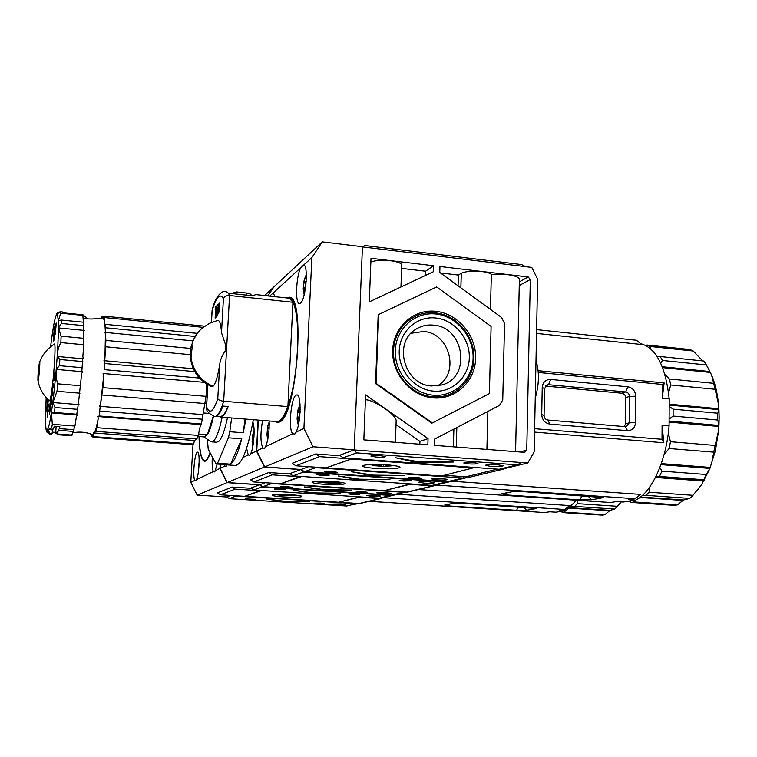 <?xml version="1.0" encoding="UTF-8"?>
<svg xmlns="http://www.w3.org/2000/svg" width="757" height="757" viewBox="0 0 757 757"><rect width="100%" height="100%" fill="white"/><g stroke="black" fill="none" stroke-linecap="round" stroke-linejoin="round"><path stroke-width="1.14" d="M339.401 502.288L359.121 503.537L379.957 498.541L359.357 497.207L339.41 502.061M359.651 503.575L379.957 498.541L379.976 497.983L380.506 498.579L359.897 503.519M299.526 495.646L283.818 495.608L274.687 494.576M286.704 494.52L283.97 494.425M279.049 494.397L289.6 495.409L295.58 495.125M290.451 495.371L291.833 494.804M282.2 494.936L283.97 494.539M286.695 494.718L288.408 495.333M281.008 494.86L281.027 494.387M289.6 495.409L289.628 494.662M561.06 511.391L562.621 512.593L565.186 512.215L564.665 510.843M571.261 506.651L574.733 506.414L577.269 503.642L577.402 500.273M574.733 506.414L614.807 509.054L610.076 510.36L604.786 514.76L565.186 512.215M562.621 512.593L602.089 515.129L604.786 514.76M621.147 501.882L617.466 506.31L577.269 503.642M614.807 509.054L617.466 506.31M618.45 505.184L621.279 501.891M198.391 471.374L199.138 461.836M210.228 452.989C208.62 457.55 207.049 460.247 205.535 461.079L204.627 461.316C201.324 460.493 199.441 452.232 198.996 436.524M194.842 480.402L196.054 480.79L196.489 479.616C199.309 474.308 200.179 451.399 197.558 452.166L197.284 452.241C194.54 453.159 192.439 477.374 194.842 480.402L190.783 482.332L193.016 444.52M212.339 456.925C211.884 464.429 212.244 469.302 213.417 471.545L214.77 471.942L217.127 464.041M260.597 490.451L244.672 496.337L220.429 494.804L217.496 492.845L232.115 487.063L250.293 488.246L259.859 484.717L227.242 482.559L220.164 468.328L220.391 464.268M227.242 482.559L197.151 495.116L226.665 496.971L230.762 495.457L226.759 496.933L229.532 498.683L236.25 495.807M197.151 495.116L190.783 482.332M213.417 471.545L196.489 479.616M220.164 468.328L215.3 470.655M232.115 487.063L235.19 489.126L220.429 494.804M260.578 490.773L235.19 489.126M198.93 463.615L198.599 470.173M210.096 452.743C208.544 457.067 207.03 459.631 205.563 460.426L204.674 460.663C201.438 459.877 199.593 451.834 199.129 436.534M385.124 490.65L406.821 492.097L432.692 485.89L409.944 484.338L385.133 490.394M407.408 492.135L432.692 485.89L432.711 485.265L433.307 485.937L407.673 492.078M343.006 482.701C339.013 483.278 332.872 483.316 324.583 482.824L314.373 481.537M327.98 481.291L327.961 481.783L324.961 481.206M319.445 481.215L331.169 482.569L337.982 481.972M332.153 482.512L333.619 481.594M335.711 481.755L333.6 481.868M336.051 481.783L337.262 482.228M323.002 482.01L324.942 481.575M327.961 481.783L329.853 482.474M320.987 481.187L321.328 481.783M321.678 481.925L321.706 481.187M331.169 482.569L331.225 481.443M669.112 419.16L673.096 416.057L717.75 420.05L718.961 425.027L719.15 417.429L718.942 409.934L717.75 413.218L673.124 409.159L669.169 406.395M717.75 420.05L717.75 413.218M629.379 501.096L631.158 502.43L634.309 501.967L633.808 500.434M642.163 495.627L646.024 495.352L649.128 492.23L649.582 487.234M655.893 476.588L659.489 476.446L661.921 471.147L659.867 467.514M664.069 454.635L669.093 448.523L670.475 441.728L668.299 433.25M673.096 416.057L673.124 409.159M668.563 392.646L670.73 384.982L669.415 378.983L664.901 374.497M660.729 363.209L662.517 360.455L660.17 356.519L657.265 356.802M650.32 348.532L650.121 346.46L647.103 345.012L645.522 345.306M646.024 495.352L689.741 498.399L683.495 499.989L677.468 504.891L634.309 501.967M631.158 502.43L674.156 505.345L677.468 504.891M697.452 490.101L701.796 484.291L692.986 495.315L649.128 492.23M701.796 484.291L709.735 468.905L706.319 474.507L661.921 471.147M689.741 498.399L692.986 495.315M709.735 468.905L715.469 450.396L718.563 430.752L715.138 445.438L670.475 441.728M659.489 476.446L703.792 479.739L706.319 474.507M703.792 479.739L704.133 480.496M718.563 430.752L718.961 425.027M669.093 448.523L713.728 452.156L715.138 445.438M713.728 452.156L711.552 464.069M718.942 409.934L718.535 404.427C717.418 393.148 715.091 383.297 711.523 374.895L713.69 383.326L669.415 378.983M711.523 374.895L707.909 367.703M670.73 384.982L715.11 389.278L713.69 383.326M715.11 389.278L718.535 404.427M662.517 360.455L706.357 364.94L703.868 361.032L660.17 356.519M706.357 364.94L709.725 371.015M650.121 346.46L693.251 351.011L690.072 349.554L647.103 345.012M702.638 360.909L693.251 351.011M253.008 445.353L252.232 443.138L252.677 434.897L254.106 431.518M224.337 464.552L224.98 466.038L226.088 466.492L227.176 464.751M246.612 448.229L248.22 454.966L249.867 455.336L250.595 453.831C253.794 448.456 255.336 427.147 252.876 422.292M254.115 432.332L254.106 431.632M253.974 432.323L253.027 434.887M300.51 476.39L280.62 483.751L253.803 481.963L250.548 479.768L268.839 472.538L289.051 473.929L301.125 469.472L264.723 466.918L256.755 450.898L258.345 420.107M264.723 466.918L227.024 482.654L259.613 484.802L265.234 482.729L259.736 484.754L262.84 486.694L271.668 483.515L271.167 483.117M267.836 295.902L273.835 286.96L264.6 295.552M227.024 482.654L219.956 468.432L220.183 464.259M248.22 454.966L242.988 457.455M227.497 464.836L227.024 465.063M256.755 450.898L250.595 453.831M224.98 466.038L219.956 468.432M268.839 472.538L272.265 474.857L253.803 481.963M300.491 476.787L272.265 474.857M252.677 434.897L252.128 441.766L253.027 445.248M252.535 441.672L253.529 441.738M252.478 440.214L253.69 440.309M252.781 436.458L253.992 436.552M253.065 435.038L254.059 435.114M235.115 465.441L235.465 465.46C241.918 464.429 247.88 449.175 253.33 419.709M245.874 419.113L243.224 432.767L229.797 431.727L228.396 437.811L241.776 438.823C238.105 452.913 234.377 461.363 230.573 464.164L217.562 463.246L216.114 463.975L227.251 464.751M216.114 463.975L208.213 449.232L207.437 439.325M228.396 437.811L217.562 463.246M231.623 417.968L229.797 431.727M216.616 442.239L218.972 441.199C221.962 438.085 224.81 430.231 227.488 417.637M230.573 464.164L241.776 438.823M243.224 432.767L245.069 419.047M192.931 340.858L104.58 332.351L105.45 333.582L105.876 340.404L104.901 358.723L103.955 360.673L104.778 360.985L104.504 369.653L199.47 378.046M104.504 369.653L104.778 360.985M103.927 373.229L103.066 373.485L103.728 375.595L102.895 387.641L206.018 396.346L206.737 384.036M102.895 387.641L100.482 404.73L103.728 375.595M100.482 404.73L99.422 406.282L100.189 406.746L99.091 415.981L201.428 424.005L206.018 396.346M99.091 415.981L100.189 406.746M98.59 416.549L97.748 416.53L98.278 418.205L96.735 427.696L198.239 435.398L200.577 424.582L201.428 424.005M96.735 427.696L95.761 431.358L94.436 432.758C95.647 430.146 96.924 425.292 98.278 418.205M94.436 432.758L93.442 432.938L94.171 433.297L92.969 437.347L192.628 444.69L193.669 444.056L194.426 440.479L196.858 438.946L198.239 435.398M92.969 437.347L92.846 434.698L94.171 433.297M92.846 434.698L92.099 434.414L92.628 434.688L91.36 436.06L92.912 436.174M72.502 432.881C79.466 431.452 86.156 432.048 92.572 434.679L92.628 434.688M72.17 435.076L57.655 433.998L57.135 434.698L71.593 435.767L74.952 426.04L76.41 416.501L77.46 414.95L76.694 414.827L78.189 404.986L79.031 404.645L78.473 402.951L81.633 373.674L82.589 371.696L81.832 371.299L82.712 358.998L83.516 358.827L82.854 356.727L83.724 344.719L83.639 331.49L84.396 330.412L83.62 329.938L83.79 322.236L61.26 320.031L61.326 323.457L83.932 325.652M104.901 358.723L105.45 333.582M45.552 422.387L45.562 422.69C45.884 428.736 46.3 431.821 46.811 431.963M47.606 432.644L46.877 432.115L46.962 431.055L49.413 434.13L51.58 434.291L52.072 433.591L52.593 429.881L53.756 428.207L51.561 428.046L52.337 424.327L74.952 426.04M52.072 433.591L49.896 433.43L49.413 434.13M49.896 433.43L47.965 429.541L51.561 428.046M55.337 317.732C53.766 323.854 52.176 333.553 50.577 346.82C52.621 331.008 54.182 321.46 55.28 318.167C57.04 310.521 59.595 312.982 57.636 349.431C55.403 387.101 50.804 419.104 49.091 425.027L47.436 430.061C45.609 434.717 45.183 423.911 46.158 397.652M222.161 417.202C218.716 433.212 215.234 441.435 211.695 441.87L210.455 441.426M213.474 416.416C211.534 425.273 209.5 431.358 207.371 434.669L204.276 436.921M47.767 399.422L47.01 407.531M51.306 397.652L51.779 400.585L51.258 404.815L52.053 393.489L51.4 397.662M52.574 388.502L53.066 385.058L53.539 387.991L53.179 383.79L52.498 388.388L52.612 395.712L52.574 388.502M53.946 380.497L54.977 373.494L54.182 372.217L54.239 380.525M48.117 399.734L47.104 410.171L47.918 399.545M53.984 334.159L54.892 329.465L54.305 336.146L53.984 334.159M54.381 379.56L54.873 374.658M213.209 416.35L207.371 434.669L198.542 433.998M207.191 395.239L206.093 395.145M203.075 412.934L209.121 413.426M204.03 326.674L203.463 326.04L103.841 316.104L104.447 317.533L203.169 327.346M204.248 382.342L103.066 373.485M102.072 395.022L205.1 403.557M99.422 406.282L202.725 414.599M202.45 419.246L99.886 411.098M200.577 424.582L97.748 416.53M95.761 431.358L196.858 438.946M93.442 432.938L194.426 440.479M193.669 444.056L93.622 436.657M91.36 436.06L90.821 433.998M101.211 318.64L102.091 316.237L103.671 316.388M102.479 318.394L103.841 316.104M104.447 317.533L104.863 324.138L104.135 325.188L105.488 324.356L105.706 327.772L195.174 336.468M197.303 333.354L105.488 324.356M105.876 340.404L190.698 348.428M105.734 346.772L190.177 354.645M103.955 360.673L193.29 368.735M194.748 371.592L104.93 363.54M102.091 316.237L102.223 318.451M104.863 324.138C104.315 319.842 103.539 317.921 102.507 318.385L91.976 318.971M105.706 327.772L105.403 332.039L104.58 332.351M105.403 332.039L104.977 325.188M83.384 322.198L82.816 314.789L62.736 312.792L62.471 311.979L60.295 311.761L56.68 314.278L57.428 312.811L59.33 311.979M83.09 318.016L85.002 318.801L92.222 319M82.977 315.395L60.692 313.18L58.374 320.713L61.26 320.031M84.396 330.412L58.488 327.923L61.109 336.174L83.913 338.332M61.109 336.174L60.853 342.59L83.724 344.719M60.853 342.59C58.507 346.838 57.314 351.466 57.286 356.462L83.516 358.827M82.816 361.562L59.85 359.499L59.387 365.669L82.371 367.703M82.589 371.696L56.311 369.397L56.311 378.803L57.769 383.827L80.753 385.767M57.769 383.827L56.993 391.284L79.958 393.186M56.993 391.284L52.876 402.544L79.031 404.645M77.876 409.348L55.024 407.531L54.324 412.47L77.129 414.259M77.46 414.95L51.429 412.906L52.337 424.327M74.072 429.73L59.396 428.632L59.86 426.626L54.201 426.2L53.756 428.207M59.396 428.632L58.185 430.298L73.514 431.443M68.878 313.398L82.74 314.78M87.452 318.498L82.75 314.609M57.135 434.698L57.097 431.812L55.933 433.439L57.125 433.524M55.933 433.439L55.715 432.389L52.28 432.133M51.429 412.906L54.324 412.47M55.024 407.531L52.876 402.544M56.311 369.397L59.387 365.669M59.85 359.499L57.286 356.462M58.488 327.923L61.326 323.457M60.692 313.18L60.295 311.761M56.86 313.635L55.45 317.306M58.185 430.298L57.655 433.998M56.16 426.342L55.715 432.389M46.915 407.521L47 411.467L47.426 409.83L48.259 399.876M47.303 417.258L48.316 404.049L47.388 417.268M48.618 411.344L49.063 409.764L48.618 411.344M55.006 334.603L56.321 323.078L54.334 327.45L53.255 341.71L54.504 339.013L55.318 328.349L56.094 325.605L55.129 334.613M50.53 406.055L50.956 399.015L50.577 404.976L49.915 408.146L50.028 403.462L49.527 414.476L50.634 406.064M37.945 380.516C39.449 388.483 43.225 395.258 49.262 400.813L49.669 400.585C52.394 397.274 56.936 339.713 54.126 344.265C47.275 348.693 42.42 354.673 39.553 362.215M54.334 327.45L55.526 327.563M55.507 325.841L55.98 325.888M54.428 374.081L54.92 374.128M54.069 373.485L54.977 373.561M39.525 362.272C40.443 359.83 38.957 379.143 38.115 380.525L37.897 380.251C37.888 374.469 38.389 368.583 39.421 362.603L39.525 362.272M47.965 429.541L52.593 429.881M54.57 377.838L54.258 379.55M54.655 376.92L54.485 377.828M54.778 374.649L54.57 376.91M360.171 492.533L367.476 492.315L363.464 491.662L356.15 491.88L360.171 492.533M284.887 487.574L292.032 487.366L287.651 486.656L280.487 486.865L284.887 487.574M381.708 493.687L391.009 493.413L386.07 492.599L376.749 492.883L381.708 493.687M321.271 475.387L329.304 475.084L324.63 474.26L316.587 474.554L321.271 475.387M403.481 481.055L411.704 480.752L407.474 480.004L399.232 480.307L403.481 481.055M424.005 483.127C429.91 483.439 433.373 483.307 434.404 482.748L429.228 481.831C423.286 481.518 419.813 481.641 418.801 482.209L424.005 483.127M324.251 484.319C336.354 484.953 343.356 484.726 345.249 483.619C344.832 482.815 340.801 482.133 333.156 481.556C320.902 480.913 313.871 481.149 312.045 482.256C312.537 483.07 316.606 483.761 324.251 484.319M545.437 386.07L621.677 393.205C624.023 393.668 625.405 395.116 625.831 397.557L625.585 423.797L624.279 426.588M351.418 458.439L351.39 458.969L325.86 467.902L295.855 465.782L292.202 463.293L315.745 453.982L338.511 455.657L354.21 449.866L313.038 446.762L264.439 467.041L300.813 469.586L308.657 466.69L289.988 473.579L292.902 475.869L303.415 472.075L300.964 469.529L304.503 471.687L315.716 467.646L315.073 467.145M469.189 477.061L455.496 480.345L453.651 480.222L455.496 480.345L434.49 485.388M406.604 492.078L397.179 493.838L398.844 493.942L381.585 498.087M322.775 490.101L351.91 490.053L324.214 489.675L304.267 486.902L322.775 490.101L322.804 489.476M271.668 483.515L403.604 492.287L391.71 495.154L262.84 486.694M404.162 491.918L403.604 492.287M303.415 472.075L446.242 482.001L432.143 485.407L292.902 475.869M436.382 484.385L433.307 485.937M409.14 483.827L300.652 476.399M300.633 476.863L281.036 483.609M409.121 484.281L384.348 490.602L281.027 483.723M357.862 479.701L389.95 479.55L359.566 479.19L338.407 475.992L357.862 479.701L357.891 478.935M446.942 481.603L446.242 482.001M435.918 485.048L635.208 498.721L628.764 499.705L635.549 500.169L623.257 502.023L616.577 501.569L610.473 502.506L418.252 489.561M501.806 493.763L511.931 491.766L523.361 491.653L603.679 497.595L591.312 499.819L580.108 499.913L506.367 494.936L501.806 493.763M635.208 498.721L640.45 494.387L451.834 481.225M635.549 500.169C651.493 492.845 666.264 461.259 669.084 425.936L662.091 425.33L663.823 442.769L534.565 432.096M536.609 329.607L636.542 340.262L641.624 344.501L536.533 333.392M538.142 370.693L664.135 382.919L662.243 398.286L669.207 398.93C665.564 366.17 656.016 347.737 640.583 343.631M663.823 442.769L662.015 439.306L534.631 428.689M662.243 398.286L662.318 384.433L538.284 372.444M662.015 439.306L662.091 425.33M669.084 425.936L669.207 398.93M541.709 414.476L542.23 387.489C542.835 382.181 545.627 379.494 550.604 379.437L627.913 386.808C632.682 387.783 635.284 390.915 635.719 396.195L635.492 422.624C634.972 427.866 632.313 430.544 627.496 430.667L549.79 424.081C544.803 423.116 542.107 419.917 541.709 414.476L544.065 415.451L544.576 388.568L542.23 387.489M662.318 384.433L664.135 382.919M635.719 396.195L629.474 396.46C629.275 393.924 628.026 392.419 625.727 391.956L548.588 384.707L547.131 384.868L544.576 388.568M544.065 415.451C544.255 418.053 545.551 419.586 547.936 420.05L625.396 426.683L626.474 426.607L629.237 422.832L635.492 422.624M625.831 397.557L629.474 396.46L629.237 422.832L625.585 423.797M444.198 475.282L465.706 476.815L497.415 469.141M380.08 464.524L380.042 465.46L376.674 465.214L376.702 464.457M370.807 464.533L373.021 465.593L383.638 466.359L391.918 465.829L391.719 465.309M384.783 466.284L386.477 465.536L386.505 464.845M389.117 465.044L386.477 465.536M389.107 465.366L390.763 465.905M374.497 465.697L376.674 465.214M380.042 465.46L382.162 466.255M372.207 464.505L372.681 465.413M373.021 465.593L373.059 464.467M383.638 466.359L383.704 464.675M304.749 292.268L304.219 292.363L303.216 289.098L303.822 281.349L305.762 276.854L306.367 277.034M268.073 437.934L267.013 435.332L267.505 426.976L269.246 423.437M298.892 422.538L298.088 422.614L297.123 419.236L297.709 410.928L299.649 406.954L300.169 407.247M286.61 297.927L288.606 297.312C306.017 292.618 297.085 416.7 279.503 421.999L277.677 422.482L275.236 421.46M300.68 267.77C295.949 276.901 295.031 304.371 299.526 303.5L300.482 303.093C305.752 299.81 308.686 265.83 303.784 264.931L269.71 296.101M274.886 296.659L273.277 292.836M262.584 420.447C260.313 433.401 260.408 442.58 262.878 447.974L264.666 448.343L265.48 446.734C268.186 440.46 269.416 431.878 269.161 420.977M292.779 433.723L294.852 434.064L295.873 432.256C300.917 424.516 301.646 393.848 296.801 394.936L296.119 395.145C290.943 397.245 288.086 430.241 292.779 433.723L265.48 446.734M305.923 277.904L305.762 276.854M305.478 277.857L303.841 281.282M269.246 424.308L269.17 423.428M268.915 424.28L267.514 426.939M299.819 407.928L299.649 406.954M299.365 407.891L298.23 411.051L297.955 410.417L297.728 410.852M354.21 449.866L362.442 246.725L322.302 241.871L273.551 287.225L267.732 295.892M313.038 446.762L303.926 428.415L311.856 257.55L322.302 241.871M264.439 467.041L256.481 451.021L258.08 420.088M311.856 257.55L303.784 264.931M303.926 428.415L295.873 432.256M270.665 295.23L270.268 296.167M262.878 447.974L256.481 451.021M315.745 453.982L319.615 456.641L295.855 465.782M351.39 458.969L319.615 456.641M303.822 281.349L303.216 289.042L303.746 288.71L304.475 290.518L304.532 292.372L305.166 290.082M306.311 279.257L305.837 276.854M267.893 427.005L266.928 434.196L268.082 437.887M297.709 410.928L297.094 418.753L297.255 419.236L297.624 418.612L298.353 420.788L298.419 422.756L299.28 420.22M300.169 409.594L299.677 406.944M303.746 288.71L305.364 288.881M303.652 287.177L305.591 287.395M303.983 282.976L306.065 283.203M306.15 278.945L305.402 278.86M304.342 281.292L306.197 281.5M267.372 434.073L268.64 434.177M267.306 432.559L268.811 432.682M267.618 428.632L269.123 428.755M267.931 427.147L269.199 427.241M297.624 418.612L299.488 418.763M297.529 416.965L299.687 417.145M297.87 412.688L300.046 412.868M299.8 408.96L299.289 408.912M298.23 411.051L300.122 411.212M190.196 355.251C191.237 369.899 198.429 380.364 211.771 386.638L213.02 386.316C215.537 383.941 217.77 376.598 219.719 364.306L217.779 398.721C213.313 411.893 209.594 414.581 206.604 406.793L206.604 408.25C206.131 410.919 208.875 413.71 214.808 416.615C217.108 416.539 219.549 413 222.123 406.007L228.16 406.5C226.135 411.95 224.167 415.309 222.255 416.577L220.722 417.088L218.887 416.274M191.019 357.853C190.471 358.193 190.196 356.992 190.187 354.238L190.679 348.513L191.795 344.832L192.373 345.268L191.019 357.853C193.3 371.176 200.633 380.667 213.02 386.316M220.722 417.088L277.176 421.621L278.992 421.138C281.888 419.539 284.774 414.694 287.651 406.604L223.675 401.248C220.438 400.832 218.47 399.989 217.779 398.721M222.899 406.064C220.997 411.155 219.142 414.297 217.335 415.517L216.587 415.896M227.933 406.481C226.002 411.562 224.119 414.704 222.284 415.915L220.382 416.397M219.218 303.235L217.997 305.402L218.054 304.437L215.764 306.84L215.12 318.082L217.41 315.764L217.884 307.38L219 305.326L218.887 310.569L217.95 312.262L217.912 314.117L218.849 312.414C220.013 308.354 220.202 305.26 219.398 303.131L219.218 303.235M219.918 305.203L219.237 305.128M216.757 313.53L216.398 312.84L215.944 313.284L216.161 310.361L217.145 308.317L216.757 313.53M287.651 406.604L287.887 406.755C298.334 378.907 301.248 316.085 292.94 302.147L289.439 298.409L287.963 298.069L263.928 295.485M263.947 295.457L255.913 294.596L252.45 295.769L228.425 293.186L225.747 291.369C223.996 290.584 216.36 292.694 212.121 310.162L212.149 310.607C216.341 296.678 220.098 292.741 223.419 298.778C224.299 296.545 226.343 295.457 229.57 295.495L292.694 302.242M292.94 302.147L287.887 406.755M223.419 298.778L221.498 332.673C220.921 324.043 219.606 319.974 217.543 320.466L209.452 323.324L202.299 328.065C197.094 332.541 193.593 338.124 191.795 344.832M221.498 332.673L226.646 348.05L225.312 350.955C222.274 355.005 220.41 359.452 219.719 364.306M231.339 293.498L236.61 291.937L246.631 293.016L246.517 295.135M225.312 350.955L225.643 344.984M251.911 295.713L250.387 294.028L246.631 293.016M218.205 312.556L218.745 312.603M218.47 312.064L218.981 312.121M218.489 311.297L219.133 311.704M215.764 306.84L216.417 306.907L216.218 310.294M216.048 313.294L215.811 317.382M218.007 305.232L216.417 306.907M217.997 305.402L218.65 305.478L219.7 303.548L219.047 303.472M317.77 503.765L324.214 503.613L320.448 503.055L314.004 503.206L317.77 503.765M249.384 499.478L255.696 499.336L245.296 498.872L249.384 499.478M337.3 504.777L345.485 504.597L340.839 503.897L332.635 504.086L337.3 504.777M278.548 489.703L285.54 489.505L281.207 488.814L274.204 489.013L278.548 489.703M352.611 494.539L359.755 494.33L355.781 493.696L348.627 493.895L352.611 494.539M371.365 496.27L380.402 496.015L375.529 495.239L366.473 495.494L371.365 496.27M283.544 496.933C294.246 497.481 300.387 497.33 301.958 496.46C301.523 495.807 297.766 495.22 290.688 494.728C279.872 494.17 273.703 494.321 272.179 495.192C272.681 495.863 276.466 496.441 283.544 496.933M259.736 484.754L251.04 487.972L253.642 489.997L261.988 486.997L259.736 484.754M358.922 503.528L351.712 504.796M283.78 501.654L309.698 501.702L284.944 501.314L266.473 498.977L283.78 501.654L283.809 501.162M236.657 496.119L356.32 503.689L346.668 506.017L229.532 498.683M261.988 486.997L390.555 495.428L379.304 498.144L253.642 489.997M383.307 497.179L380.506 498.579M358.629 496.8L260.739 490.46M260.72 490.829L245.031 496.214M358.619 497.16L338.682 502.251L245.022 496.318M311.988 493.29L340.224 493.28L313.341 492.892L293.801 490.243L311.988 493.29L312.016 492.712M391.104 495.116L390.555 495.428M383.307 497.671L564.854 509.47L559.631 510.265L565.839 510.672L555.846 512.177L549.724 511.779L544.737 512.546L369.161 501.314M444.747 505.014L452.941 503.396L462.981 503.329L536.514 508.477L526.55 510.265L516.662 510.303L449.242 505.988L444.747 505.014M564.854 509.47L569.557 505.562L397.662 494.226M565.839 510.672L576.616 500.226M412.991 478.538L421.422 478.216L417.145 477.44L408.704 477.762L412.991 478.538M329.286 472.699L337.508 472.377L332.787 471.526L324.535 471.848L329.286 472.699M437.007 479.881C443.091 480.203 446.668 480.061 447.756 479.465L442.495 478.509C436.373 478.187 432.786 478.329 431.727 478.926L437.007 479.881M375.955 457.048C381.348 457.351 384.48 457.2 385.379 456.594L380.326 455.591C374.914 455.288 371.763 455.44 370.892 456.045L375.955 457.048M468.29 463.89C473.731 464.183 476.957 464.022 477.97 463.426L473.456 462.518C467.987 462.224 464.751 462.376 463.757 462.981L468.29 463.89M490.924 466.416C497.775 466.785 501.853 466.596 503.168 465.839L497.661 464.741C490.763 464.372 486.666 464.561 485.379 465.309L490.924 466.416M370.854 262.036C375.425 260.323 381.954 259.888 390.451 260.711C397.68 261.695 401.437 263.171 401.74 265.139L400.955 286.979M440.432 272.946L458.382 275.046L461.297 273.239C465.905 271.28 472.784 270.722 481.925 271.574C486.619 272.16 489.76 273.069 491.35 274.289L506.982 274.545C515.044 275.624 519.179 277.251 519.387 279.428L515.583 451.655M491.35 274.289L490.46 309.386M487.868 411.439L486.902 449.431M395.391 442.315L396.166 420.466C395.693 417.552 391.946 413.587 384.953 408.572C376.683 402.989 370.173 400.027 365.423 399.677M375.576 468.413C389.495 469.17 397.633 468.81 399.98 467.353C399.601 466.369 395.268 465.536 386.978 464.874C372.86 464.117 364.675 464.467 362.433 465.933C362.896 466.937 367.277 467.76 375.576 468.413M354.011 449.932L339.723 455.212L343.006 457.824L356.689 452.894L354.011 449.932L521.374 462.527L517.268 464.874L499.081 469.264L343.006 457.824M378.708 314.486L378.188 314.827L375.548 383.581L431.793 423.135L432.379 422.917L376.068 383.316L378.708 314.486L436.685 286.931L491.094 326.428L489.401 393.593L432.379 422.917M371.006 258.317L369.284 301.873L433.411 271.716L433.6 265.745L371.006 258.317M528.197 276.967L439.959 266.502L439.77 272.463L501.598 317.505L504.559 323.504L502.743 399.914L499.478 405.411L434.537 439.136L434.338 445.343L524.506 452.345L526.749 450.15L530.307 279.503L528.197 276.967L519.34 281.859M428.046 438.625L365.612 394.908L363.833 439.864L427.847 444.842L428.046 438.625L419.917 441.369L396.015 424.668M362.433 246.914L531.774 267.41L537.621 279.257L534.168 451.882L527.724 463.01L521.374 462.527M525.576 266.663L521.649 264.572L365.035 245.561L362.433 246.801M371.441 475.67L404.692 475.481L373.258 475.131L351.655 471.753L371.441 475.67L371.479 474.857M315.716 467.646L462.697 478.036L447.69 481.651L304.503 471.687M473.002 467.353L472.983 467.94L351.522 459.054L351.551 458.449M351.522 459.054L326.343 467.741M472.983 467.94L441.359 476.011L326.333 467.864M464.656 476.74L462.697 478.036M500.311 468.962L503.178 469.179L504.436 467.968M503.178 469.179L470.021 477.118L465.782 476.815L497.491 469.141M416.274 462.385L453.415 462.035L418.479 461.732L395.495 457.739L416.274 462.385L416.312 461.354M356.689 452.894L517.268 464.874M401.626 268.394L425.548 271.205L433.6 265.745M425.406 275.482L425.548 271.205M519.766 451.976L526.749 450.15M530.307 279.503L519.255 285.521M419.823 444.217L419.917 441.369M527.724 463.01L503.859 468.734M458.382 275.046L458.07 285.786M461.297 273.239L460.871 287.83M461.268 273.239L460.852 287.821M453.878 429.096L453.358 446.819M456.812 427.573L456.253 447.046M456.831 427.554L456.272 447.046M473.873 358.544C474.894 336.411 456.764 314.808 435.407 312.925C414.098 310.124 393.952 327.951 393.564 350.633C392.258 373.22 411.146 395.324 432.749 396.725C454.332 399.081 473.731 380.743 473.873 358.544M433.165 397.889C455.496 399.999 475.197 381.367 475.633 358.44C476.39 335.54 457.976 313.587 435.909 311.326C413.871 308.733 393.394 326.844 392.684 350.273C391.634 373.665 410.833 396.129 433.165 397.889M395.296 350.529C395.958 328.576 415.148 311.562 435.833 313.985C456.528 316.095 473.825 336.695 473.106 358.193C472.69 379.711 454.191 397.17 433.25 395.182C412.31 393.508 394.331 372.453 395.296 350.529M433.382 391.114C452.232 392.93 468.924 377.223 469.312 357.815C469.974 338.436 454.361 319.851 435.701 317.978C417.06 315.811 399.81 331.159 399.223 350.917C398.362 370.646 414.533 389.6 433.382 391.114M431.499 385.956L441.549 385.02C471.677 377.894 464.599 326.854 433.439 325.122C427.251 324.516 421.535 325.813 416.293 328.992C392.609 341.946 403.983 384.878 431.499 385.956M437.309 385.881C460.209 373.684 449.857 332.91 423.608 331.481L411.042 333.26M375.548 383.581L376.068 383.316M569.576 508.146L609.688 510.767M610.076 510.36L570.059 507.739M639.911 497.463L683.013 500.443M655.458 477.468L703.376 481.017M683.495 499.989L640.498 497.018M660.937 464.628L709.735 468.403M703.878 480.534L655.713 476.967M669.093 422.103L718.554 426.437M709.943 467.4L661.296 463.625M718.772 425.425L669.103 421.062M669.179 405.08L718.753 409.632M662.593 367.618L709.934 372.387M718.535 408.723L669.179 404.181M709.725 371.507L662.233 366.71M254.011 436.098L252.658 435.994M252.28 440.64L253.642 440.744M507.228 492.693L506.367 494.936M581.906 495.655L580.108 499.913M588.161 496.09L591.312 499.819M602.79 497.974L602.089 497.141M550.604 379.437L548.588 384.707L545.74 385.729M547.936 420.05L549.79 424.081M625.396 426.683L627.496 430.667M621.677 393.205L625.727 391.956L627.913 386.808M306.188 281.576L303.831 281.32M306.093 282.806L303.812 282.55M269.151 428.292L267.486 428.159M300.075 412.376L297.7 412.177M303.396 287.745L305.506 287.982M267.089 433.013L268.754 433.146M297.274 417.467L299.621 417.665M287.357 298.003L290.035 298.144C305.79 301.286 295.968 416.842 279.532 421.507L277.251 421.952M287.546 298.021L289.732 298.277C296.753 301.191 300.056 332.739 296.29 366.227C292.609 399.753 283.08 424.932 276.191 421.545M228.425 293.186L229.57 295.495L223.675 401.248L222.123 406.007M218.887 310.569L219.416 310.616M211.468 322.397L212.149 310.607M206.604 406.793L207.882 384.717M250.387 294.028L250.302 295.542M216.474 313.303L215.991 313.256M449.951 503.982L449.242 505.988M517.996 506.897L516.662 510.303M524.024 507.285L526.55 510.265M535.871 508.761L535.341 508.146M535.417 389.533L535.871 366.757M204.674 460.663L206.008 460.758M252.829 446.318L252.242 443.252M254.087 430.534L253.065 433.345M235.465 465.46L228.311 464.968M46.149 397.643L45.552 422.378M216.871 442.258L211.695 441.87M203.926 436.903L210.616 441.53M204.513 436.94L197.87 436.439M51.93 399.1L51.457 399.062M407.54 492.126L433.449 485.928M304.191 294.719L303.216 289.098M306.33 274.517L304.267 279.588M267.798 439.401L267.013 435.332M269.208 421.952L267.846 425.614M298.315 425.302L297.123 419.236M300.056 404.427L297.917 410.067M288.606 297.312L289.373 297.397M275.993 421.526L279.257 422.113M190.972 347.037L193.669 339.24L198.135 332.304M217.316 313.653L216.663 313.587M217.798 308.383L217.174 308.317M289.316 297.889L290.745 298.04M212.092 310.332L211.392 322.425M207.806 384.679L206.491 407.436M216.341 416.076L220.77 416.426M216.483 313.341L215.944 313.284M359.774 503.566L380.639 498.57M535.994 360.635C539.448 371.876 539.202 384.367 535.246 398.097M414.287 330.364L416.293 328.992"/></g></svg>
